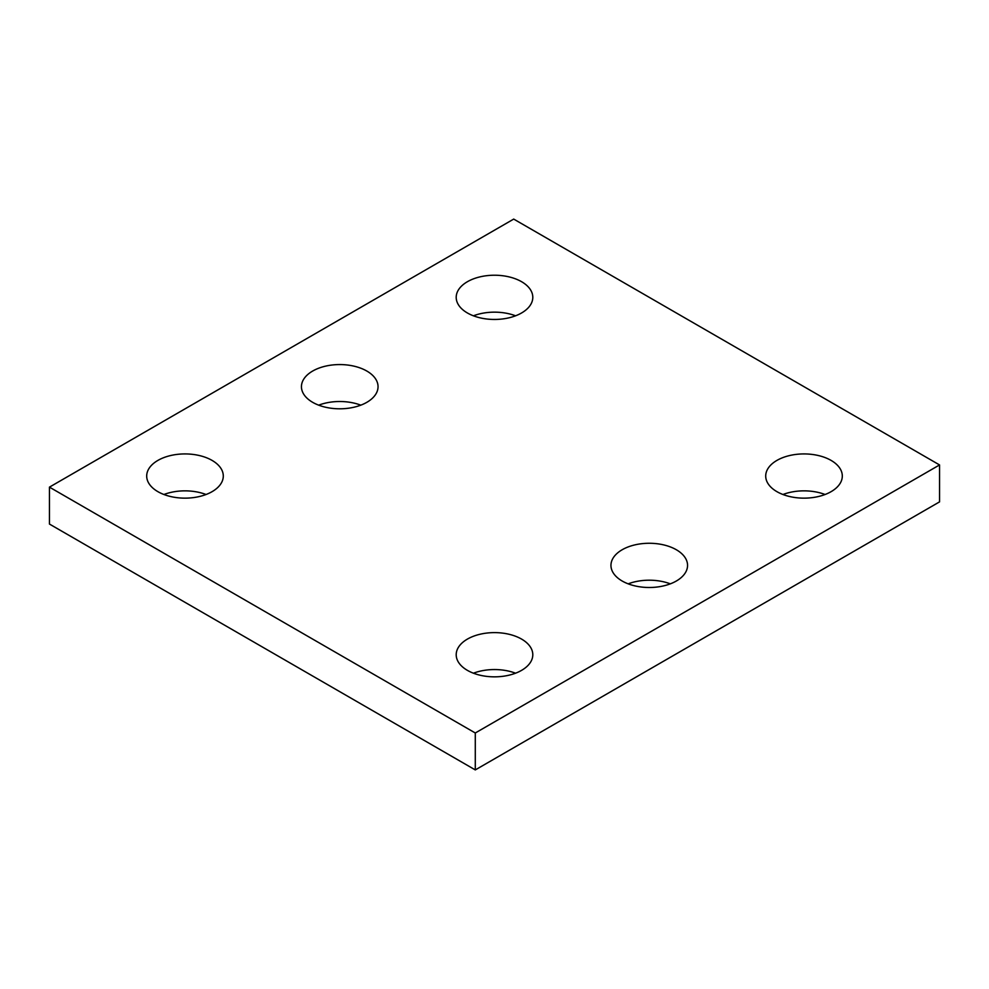<?xml version="1.0" encoding="UTF-8"?>
<svg xmlns="http://www.w3.org/2000/svg" width="989" height="989" viewBox="0 0 989 989"><rect width="100%" height="100%" fill="white"/><g stroke="black" fill="none" stroke-linecap="round" stroke-linejoin="round"><path stroke-width="1.48" d="M939.55 464.941L513.711 219.088L49.45 487.132L49.45 524.059L475.289 769.912L939.55 501.868L939.55 464.941L475.289 732.985L475.289 769.912M49.45 487.132L475.289 732.985M312.66 402.325A38.299 22.117 0 0 0 354.396 407.122A38.299 22.117 0 0 0 378.045 386.687A38.299 22.117 0 0 0 339.746 364.57A38.299 22.117 0 0 0 301.447 386.687A38.299 22.117 0 0 0 312.66 402.325M360.812 405.156A38.299 22.117 0 0 0 318.681 405.156M157.906 491.669A38.299 22.117 0 0 0 199.642 496.466A38.299 22.117 0 0 0 223.291 476.03A38.299 22.117 0 0 0 184.992 453.926A38.299 22.117 0 0 0 146.693 476.03A38.299 22.117 0 0 0 157.906 491.669M206.058 494.5A38.299 22.117 0 0 0 163.914 494.5M467.414 312.981A38.299 22.117 0 0 0 509.162 317.766A38.299 22.117 0 0 0 532.799 297.343A38.299 22.117 0 0 0 494.5 275.226A38.299 22.117 0 0 0 456.201 297.343A38.299 22.117 0 0 0 467.414 312.981M515.566 315.8A38.299 22.117 0 0 0 473.434 315.8M622.168 581.013A38.299 22.117 0 0 0 663.916 585.809A38.299 22.117 0 0 0 687.553 565.387A38.299 22.117 0 0 0 649.254 543.27A38.299 22.117 0 0 0 610.955 565.387A38.299 22.117 0 0 0 622.168 581.013M670.319 583.844A38.299 22.117 0 0 0 628.188 583.844M467.414 670.369A38.299 22.117 0 0 0 509.162 675.153A38.299 22.117 0 0 0 532.799 654.73A38.299 22.117 0 0 0 494.5 632.614A38.299 22.117 0 0 0 456.201 654.73A38.299 22.117 0 0 0 467.414 670.369M515.566 673.2A38.299 22.117 0 0 0 473.434 673.2M776.934 491.669A38.299 22.117 0 0 0 818.669 496.466A38.299 22.117 0 0 0 842.307 476.03A38.299 22.117 0 0 0 804.008 453.926A38.299 22.117 0 0 0 765.709 476.03A38.299 22.117 0 0 0 776.934 491.669M825.086 494.5A38.299 22.117 0 0 0 782.942 494.5"/></g></svg>
